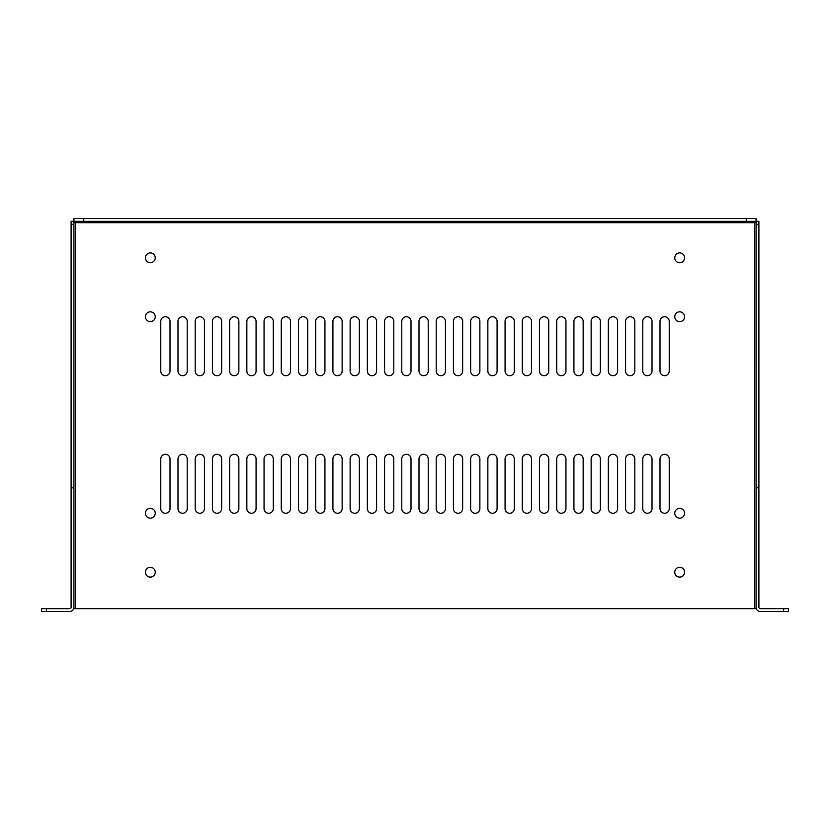 <?xml version="1.0" encoding="UTF-8"?>
<svg xmlns="http://www.w3.org/2000/svg" width="830" height="830" viewBox="0 0 830 830"><rect width="100%" height="100%" fill="white"/><g stroke="black" fill="none" stroke-linecap="round" stroke-linejoin="round"><path stroke-width="1.25" d="M754.657 608.691L73.922 608.691L73.922 221.32L756.068 221.309L756.078 608.691L754.657 608.691L754.657 222.731L756.078 222.15L754.657 222.731L755.238 221.309L754.864 222.523L756.005 222.824M155.241 513.262A4.918 4.918 0 0 0 147.875 509.008A4.918 4.918 0 0 0 147.875 517.515A4.918 4.918 0 0 0 155.241 513.262M684.584 316.738A4.918 4.918 0 0 0 677.207 312.485A4.918 4.918 0 0 0 677.207 320.992A4.918 4.918 0 0 0 684.584 316.738M684.584 513.262A4.918 4.918 0 0 0 677.207 509.008A4.918 4.918 0 0 0 677.207 517.515A4.918 4.918 0 0 0 684.584 513.262M155.241 316.738A4.918 4.918 0 0 0 147.875 312.485A4.918 4.918 0 0 0 147.875 320.992A4.918 4.918 0 0 0 155.241 316.738M170.005 458.917A4.617 4.617 0 0 0 165.388 454.301A4.617 4.617 0 0 0 160.771 458.917L160.771 508.645A4.617 4.617 0 0 0 165.388 513.262A4.617 4.617 0 0 0 170.005 508.645L170.005 458.917M170.005 321.355A4.617 4.617 0 0 0 165.388 316.738A4.617 4.617 0 0 0 160.771 321.355L160.771 371.083A4.617 4.617 0 0 0 165.388 375.7A4.617 4.617 0 0 0 170.005 371.083L170.005 321.355M187.217 458.917A4.617 4.617 0 0 0 182.6 454.301A4.617 4.617 0 0 0 177.983 458.917L177.983 508.645A4.617 4.617 0 0 0 182.6 513.262A4.617 4.617 0 0 0 187.217 508.645L187.217 458.917M187.217 321.355A4.617 4.617 0 0 0 182.6 316.738A4.617 4.617 0 0 0 177.983 321.355L177.983 371.083A4.617 4.617 0 0 0 182.6 375.7A4.617 4.617 0 0 0 187.217 371.083L187.217 321.355M204.429 458.917A4.617 4.617 0 0 0 199.812 454.301A4.617 4.617 0 0 0 195.195 458.917L195.195 508.645A4.617 4.617 0 0 0 199.812 513.262A4.617 4.617 0 0 0 204.429 508.645L204.429 458.917M204.429 321.355A4.617 4.617 0 0 0 199.812 316.738A4.617 4.617 0 0 0 195.195 321.355L195.195 371.083A4.617 4.617 0 0 0 199.812 375.7A4.617 4.617 0 0 0 204.429 371.083L204.429 321.355M221.651 458.917A4.617 4.617 0 0 0 217.024 454.301A4.617 4.617 0 0 0 212.407 458.917L212.407 508.645A4.617 4.617 0 0 0 217.024 513.262A4.617 4.617 0 0 0 221.651 508.645L221.651 458.917M221.651 321.355A4.617 4.617 0 0 0 217.024 316.738A4.617 4.617 0 0 0 212.407 321.355L212.407 371.083A4.617 4.617 0 0 0 217.024 375.7A4.617 4.617 0 0 0 221.651 371.083L221.651 321.355M238.864 458.917A4.617 4.617 0 0 0 234.247 454.301A4.617 4.617 0 0 0 229.63 458.917L229.63 508.645A4.617 4.617 0 0 0 234.247 513.262A4.617 4.617 0 0 0 238.864 508.645L238.864 458.917M238.864 321.355A4.617 4.617 0 0 0 234.247 316.738A4.617 4.617 0 0 0 229.63 321.355L229.63 371.083A4.617 4.617 0 0 0 234.247 375.7A4.617 4.617 0 0 0 238.864 371.083L238.864 321.355M256.076 458.917A4.617 4.617 0 0 0 251.459 454.301A4.617 4.617 0 0 0 246.842 458.917L246.842 508.645A4.617 4.617 0 0 0 251.459 513.262A4.617 4.617 0 0 0 256.076 508.645L256.076 458.917M256.076 321.355A4.617 4.617 0 0 0 251.459 316.738A4.617 4.617 0 0 0 246.842 321.355L246.842 371.083A4.617 4.617 0 0 0 251.459 375.7A4.617 4.617 0 0 0 256.076 371.083L256.076 321.355M273.288 458.917A4.617 4.617 0 0 0 268.671 454.301A4.617 4.617 0 0 0 264.054 458.917L264.054 508.645A4.617 4.617 0 0 0 268.671 513.262A4.617 4.617 0 0 0 273.288 508.645L273.288 458.917M273.288 321.355A4.617 4.617 0 0 0 268.671 316.738A4.617 4.617 0 0 0 264.054 321.355L264.054 371.083A4.617 4.617 0 0 0 268.671 375.7A4.617 4.617 0 0 0 273.288 371.083L273.288 321.355M290.51 458.917A4.617 4.617 0 0 0 285.894 454.301A4.617 4.617 0 0 0 281.266 458.917L281.266 508.645A4.617 4.617 0 0 0 285.894 513.262A4.617 4.617 0 0 0 290.51 508.645L290.51 458.917M290.51 321.355A4.617 4.617 0 0 0 285.894 316.738A4.617 4.617 0 0 0 281.266 321.355L281.266 371.083A4.617 4.617 0 0 0 285.894 375.7A4.617 4.617 0 0 0 290.51 371.083L290.51 321.355M307.723 458.917A4.617 4.617 0 0 0 303.106 454.301A4.617 4.617 0 0 0 298.489 458.917L298.489 508.645A4.617 4.617 0 0 0 303.106 513.262A4.617 4.617 0 0 0 307.723 508.645L307.723 458.917M307.723 321.355A4.617 4.617 0 0 0 303.106 316.738A4.617 4.617 0 0 0 298.489 321.355L298.489 371.083A4.617 4.617 0 0 0 303.106 375.7A4.617 4.617 0 0 0 307.723 371.083L307.723 321.355M324.935 458.917A4.617 4.617 0 0 0 320.318 454.301A4.617 4.617 0 0 0 315.701 458.917L315.701 508.645A4.617 4.617 0 0 0 320.318 513.262A4.617 4.617 0 0 0 324.935 508.645L324.935 458.917M324.935 321.355A4.617 4.617 0 0 0 320.318 316.738A4.617 4.617 0 0 0 315.701 321.355L315.701 371.083A4.617 4.617 0 0 0 320.318 375.7A4.617 4.617 0 0 0 324.935 371.083L324.935 321.355M342.147 458.917A4.617 4.617 0 0 0 337.53 454.301A4.617 4.617 0 0 0 332.913 458.917L332.913 508.645A4.617 4.617 0 0 0 337.53 513.262A4.617 4.617 0 0 0 342.147 508.645L342.147 458.917M342.147 321.355A4.617 4.617 0 0 0 337.53 316.738A4.617 4.617 0 0 0 332.913 321.355L332.913 371.083A4.617 4.617 0 0 0 337.53 375.7A4.617 4.617 0 0 0 342.147 371.083L342.147 321.355M359.369 458.917A4.617 4.617 0 0 0 354.752 454.301A4.617 4.617 0 0 0 350.125 458.917L350.125 508.645A4.617 4.617 0 0 0 354.752 513.262A4.617 4.617 0 0 0 359.369 508.645L359.369 458.917M359.369 321.355A4.617 4.617 0 0 0 354.752 316.738A4.617 4.617 0 0 0 350.125 321.355L350.125 371.083A4.617 4.617 0 0 0 354.752 375.7A4.617 4.617 0 0 0 359.369 371.083L359.369 321.355M376.581 458.917A4.617 4.617 0 0 0 371.964 454.301A4.617 4.617 0 0 0 367.348 458.917L367.348 508.645A4.617 4.617 0 0 0 371.964 513.262A4.617 4.617 0 0 0 376.581 508.645L376.581 458.917M376.581 321.355A4.617 4.617 0 0 0 371.964 316.738A4.617 4.617 0 0 0 367.348 321.355L367.348 371.083A4.617 4.617 0 0 0 371.964 375.7A4.617 4.617 0 0 0 376.581 371.083L376.581 321.355M393.794 458.917A4.617 4.617 0 0 0 389.177 454.301A4.617 4.617 0 0 0 384.56 458.917L384.56 508.645A4.617 4.617 0 0 0 389.177 513.262A4.617 4.617 0 0 0 393.794 508.645L393.794 458.917M393.794 321.355A4.617 4.617 0 0 0 389.177 316.738A4.617 4.617 0 0 0 384.56 321.355L384.56 371.083A4.617 4.617 0 0 0 389.177 375.7A4.617 4.617 0 0 0 393.794 371.083L393.794 321.355M411.006 458.917A4.617 4.617 0 0 0 406.389 454.301A4.617 4.617 0 0 0 401.772 458.917L401.772 508.645A4.617 4.617 0 0 0 406.389 513.262A4.617 4.617 0 0 0 411.006 508.645L411.006 458.917M411.006 321.355A4.617 4.617 0 0 0 406.389 316.738A4.617 4.617 0 0 0 401.772 321.355L401.772 371.083A4.617 4.617 0 0 0 406.389 375.7A4.617 4.617 0 0 0 411.006 371.083L411.006 321.355M428.228 458.917A4.617 4.617 0 0 0 423.611 454.301A4.617 4.617 0 0 0 418.994 458.917L418.994 508.645A4.617 4.617 0 0 0 423.611 513.262A4.617 4.617 0 0 0 428.228 508.645L428.228 458.917M428.228 321.355A4.617 4.617 0 0 0 423.611 316.738A4.617 4.617 0 0 0 418.994 321.355L418.994 371.083A4.617 4.617 0 0 0 423.611 375.7A4.617 4.617 0 0 0 428.228 371.083L428.228 321.355M445.44 458.917A4.617 4.617 0 0 0 440.823 454.301A4.617 4.617 0 0 0 436.207 458.917L436.207 508.645A4.617 4.617 0 0 0 440.823 513.262A4.617 4.617 0 0 0 445.44 508.645L445.44 458.917M445.44 321.355A4.617 4.617 0 0 0 440.823 316.738A4.617 4.617 0 0 0 436.207 321.355L436.207 371.083A4.617 4.617 0 0 0 440.823 375.7A4.617 4.617 0 0 0 445.44 371.083L445.44 321.355M462.652 458.917A4.617 4.617 0 0 0 458.036 454.301A4.617 4.617 0 0 0 453.419 458.917L453.419 508.645A4.617 4.617 0 0 0 458.036 513.262A4.617 4.617 0 0 0 462.652 508.645L462.652 458.917M462.652 321.355A4.617 4.617 0 0 0 458.036 316.738A4.617 4.617 0 0 0 453.419 321.355L453.419 371.083A4.617 4.617 0 0 0 458.036 375.7A4.617 4.617 0 0 0 462.652 371.083L462.652 321.355M479.875 458.917A4.617 4.617 0 0 0 475.248 454.301A4.617 4.617 0 0 0 470.631 458.917L470.631 508.645A4.617 4.617 0 0 0 475.248 513.262A4.617 4.617 0 0 0 479.875 508.645L479.875 458.917M479.875 321.355A4.617 4.617 0 0 0 475.248 316.738A4.617 4.617 0 0 0 470.631 321.355L470.631 371.083A4.617 4.617 0 0 0 475.248 375.7A4.617 4.617 0 0 0 479.875 371.083L479.875 321.355M497.087 458.917A4.617 4.617 0 0 0 492.47 454.301A4.617 4.617 0 0 0 487.853 458.917L487.853 508.645A4.617 4.617 0 0 0 492.47 513.262A4.617 4.617 0 0 0 497.087 508.645L497.087 458.917M497.087 321.355A4.617 4.617 0 0 0 492.47 316.738A4.617 4.617 0 0 0 487.853 321.355L487.853 371.083A4.617 4.617 0 0 0 492.47 375.7A4.617 4.617 0 0 0 497.087 371.083L497.087 321.355M514.299 458.917A4.617 4.617 0 0 0 509.682 454.301A4.617 4.617 0 0 0 505.065 458.917L505.065 508.645A4.617 4.617 0 0 0 509.682 513.262A4.617 4.617 0 0 0 514.299 508.645L514.299 458.917M514.299 321.355A4.617 4.617 0 0 0 509.682 316.738A4.617 4.617 0 0 0 505.065 321.355L505.065 371.083A4.617 4.617 0 0 0 509.682 375.7A4.617 4.617 0 0 0 514.299 371.083L514.299 321.355M531.511 458.917A4.617 4.617 0 0 0 526.894 454.301A4.617 4.617 0 0 0 522.278 458.917L522.278 508.645A4.617 4.617 0 0 0 526.894 513.262A4.617 4.617 0 0 0 531.511 508.645L531.511 458.917M531.511 321.355A4.617 4.617 0 0 0 526.894 316.738A4.617 4.617 0 0 0 522.278 321.355L522.278 371.083A4.617 4.617 0 0 0 526.894 375.7A4.617 4.617 0 0 0 531.511 371.083L531.511 321.355M548.734 458.917A4.617 4.617 0 0 0 544.107 454.301A4.617 4.617 0 0 0 539.49 458.917L539.49 508.645A4.617 4.617 0 0 0 544.107 513.262A4.617 4.617 0 0 0 548.734 508.645L548.734 458.917M548.734 321.355A4.617 4.617 0 0 0 544.107 316.738A4.617 4.617 0 0 0 539.49 321.355L539.49 371.083A4.617 4.617 0 0 0 544.107 375.7A4.617 4.617 0 0 0 548.734 371.083L548.734 321.355M565.946 458.917A4.617 4.617 0 0 0 561.329 454.301A4.617 4.617 0 0 0 556.712 458.917L556.712 508.645A4.617 4.617 0 0 0 561.329 513.262A4.617 4.617 0 0 0 565.946 508.645L565.946 458.917M565.946 321.355A4.617 4.617 0 0 0 561.329 316.738A4.617 4.617 0 0 0 556.712 321.355L556.712 371.083A4.617 4.617 0 0 0 561.329 375.7A4.617 4.617 0 0 0 565.946 371.083L565.946 321.355M583.158 458.917A4.617 4.617 0 0 0 578.541 454.301A4.617 4.617 0 0 0 573.924 458.917L573.924 508.645A4.617 4.617 0 0 0 578.541 513.262A4.617 4.617 0 0 0 583.158 508.645L583.158 458.917M583.158 321.355A4.617 4.617 0 0 0 578.541 316.738A4.617 4.617 0 0 0 573.924 321.355L573.924 371.083A4.617 4.617 0 0 0 578.541 375.7A4.617 4.617 0 0 0 583.158 371.083L583.158 321.355M600.37 458.917A4.617 4.617 0 0 0 595.753 454.301A4.617 4.617 0 0 0 591.136 458.917L591.136 508.645A4.617 4.617 0 0 0 595.753 513.262A4.617 4.617 0 0 0 600.37 508.645L600.37 458.917M600.37 321.355A4.617 4.617 0 0 0 595.753 316.738A4.617 4.617 0 0 0 591.136 321.355L591.136 371.083A4.617 4.617 0 0 0 595.753 375.7A4.617 4.617 0 0 0 600.37 371.083L600.37 321.355M617.593 458.917A4.617 4.617 0 0 0 612.976 454.301A4.617 4.617 0 0 0 608.349 458.917L608.349 508.645A4.617 4.617 0 0 0 612.976 513.262A4.617 4.617 0 0 0 617.593 508.645L617.593 458.917M617.593 321.355A4.617 4.617 0 0 0 612.976 316.738A4.617 4.617 0 0 0 608.349 321.355L608.349 371.083A4.617 4.617 0 0 0 612.976 375.7A4.617 4.617 0 0 0 617.593 371.083L617.593 321.355M634.805 458.917A4.617 4.617 0 0 0 630.188 454.301A4.617 4.617 0 0 0 625.571 458.917L625.571 508.645A4.617 4.617 0 0 0 630.188 513.262A4.617 4.617 0 0 0 634.805 508.645L634.805 458.917M634.805 321.355A4.617 4.617 0 0 0 630.188 316.738A4.617 4.617 0 0 0 625.571 321.355L625.571 371.083A4.617 4.617 0 0 0 630.188 375.7A4.617 4.617 0 0 0 634.805 371.083L634.805 321.355M652.017 458.917A4.617 4.617 0 0 0 647.4 454.301A4.617 4.617 0 0 0 642.783 458.917L642.783 508.645A4.617 4.617 0 0 0 647.4 513.262A4.617 4.617 0 0 0 652.017 508.645L652.017 458.917M652.017 321.355A4.617 4.617 0 0 0 647.4 316.738A4.617 4.617 0 0 0 642.783 321.355L642.783 371.083A4.617 4.617 0 0 0 647.4 375.7A4.617 4.617 0 0 0 652.017 371.083L652.017 321.355M669.229 458.917A4.617 4.617 0 0 0 664.612 454.301A4.617 4.617 0 0 0 659.995 458.917L659.995 508.645A4.617 4.617 0 0 0 664.612 513.262A4.617 4.617 0 0 0 669.229 508.645L669.229 458.917M669.229 321.355A4.617 4.617 0 0 0 664.612 316.738A4.617 4.617 0 0 0 659.995 321.355L659.995 371.083A4.617 4.617 0 0 0 664.612 375.7A4.617 4.617 0 0 0 669.229 371.083L669.229 321.355M155.241 572.212A4.918 4.918 0 0 0 147.875 567.959A4.918 4.918 0 0 0 147.875 576.466A4.918 4.918 0 0 0 155.241 572.212M155.241 257.788A4.918 4.918 0 0 0 147.875 253.534A4.918 4.918 0 0 0 147.875 262.041A4.918 4.918 0 0 0 155.241 257.788M684.584 572.212A4.918 4.918 0 0 0 677.207 567.959A4.918 4.918 0 0 0 677.207 576.466A4.918 4.918 0 0 0 684.584 572.212M684.584 257.788A4.918 4.918 0 0 0 677.207 253.534A4.918 4.918 0 0 0 677.207 262.041A4.918 4.918 0 0 0 684.584 257.788M75.343 608.691L75.343 222.731L74.762 221.309L75.343 222.731L73.922 222.15L75.343 222.731L754.657 222.731L754.563 221.382M75.437 221.382L73.995 222.824M756.078 224.328L758.9 224.328L758.9 221.32L756.078 221.32L756.068 218.487L746.243 218.487L746.243 221.309M756.078 487.833L758.9 487.833L758.9 607.27A1.411 1.411 0 0 0 760.322 608.691L788.5 608.691L788.5 611.513L760.322 611.513A4.243 4.243 0 0 1 756.078 607.27M758.9 224.328L758.9 487.833M83.757 221.309L83.757 218.487L746.243 218.487M83.757 218.487L73.932 218.487L73.932 221.309L71.1 221.32L71.1 224.328L73.922 224.328M73.922 487.833L71.1 487.833L71.1 224.328M73.922 607.27A4.243 4.243 0 0 1 69.678 611.513L46.418 611.513L46.418 608.691L69.678 608.691A1.411 1.411 0 0 0 71.1 607.27L71.1 487.833M46.418 611.513L41.5 611.513L41.5 608.691L46.418 608.691M783.582 608.691L783.582 611.513"/></g></svg>
